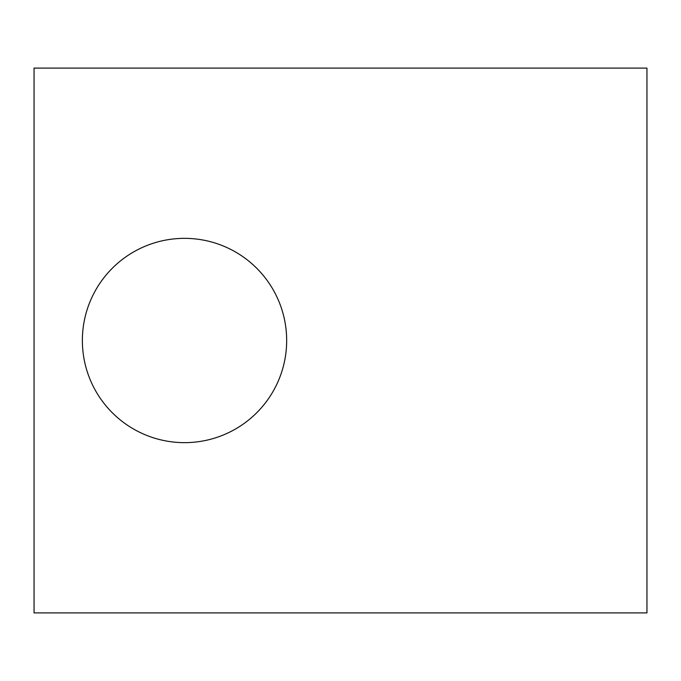 <?xml version="1.0" encoding="UTF-8"?>
<svg xmlns="http://www.w3.org/2000/svg" width="681" height="681" viewBox="0 0 681 681"><rect width="100%" height="100%" fill="white"/><g stroke="black" fill="none" stroke-linecap="round" stroke-linejoin="round"><path stroke-width="1.02" d="M286.667 340.5A102.15 102.15 0 0 0 184.517 238.35A102.15 102.15 0 0 0 82.367 340.5A102.15 102.15 0 0 0 184.517 442.65A102.15 102.15 0 0 0 286.667 340.5M646.95 612.9L646.95 68.1L34.05 68.1L34.05 612.9L646.95 612.9"/></g></svg>
